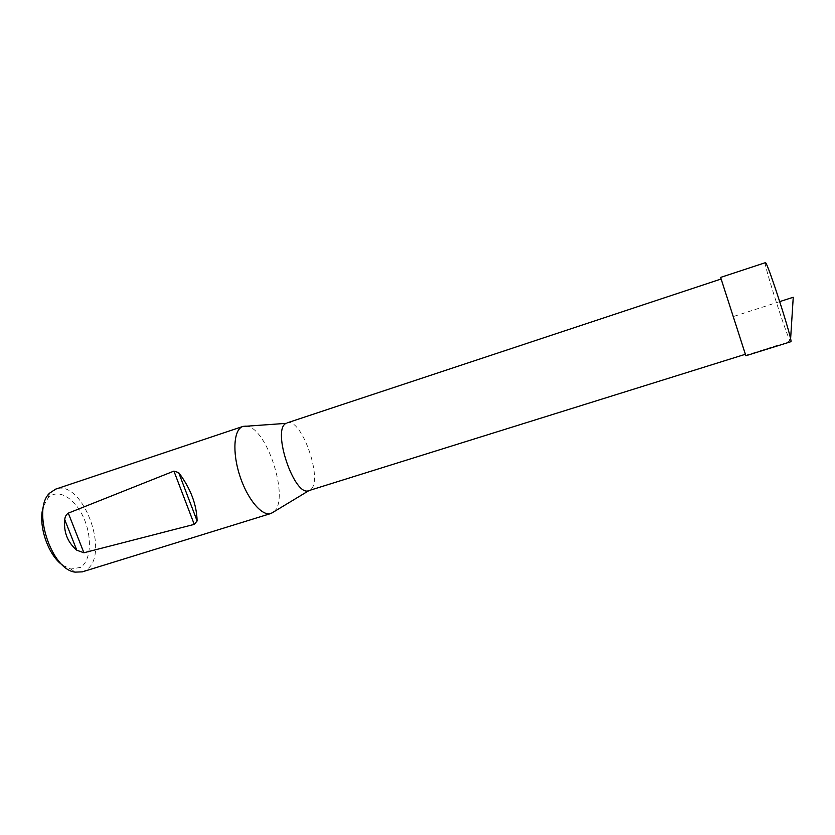 <?xml version="1.0" encoding="UTF-8"?>
<svg xmlns="http://www.w3.org/2000/svg" width="835" height="835" viewBox="0 0 835 835"><rect width="100%" height="100%" fill="white"/><g stroke="black" fill="none" stroke-linecap="round" stroke-linejoin="round"><path stroke-width="0.63" stroke-dasharray="4.17 3.13" d="M745.373 354.28L721.085 278.869M287.146 422.865L287.146 422.865C301.508 417.114 323.636 480.657 310.516 489.707L308.95 490.594M273.723 511.886C290.204 499.497 266.72 426.57 246.106 426.132M62.782 565.285L70.902 569.042L80.536 567.383C91.286 560.577 92.351 536.289 83.302 517.022C74.451 497.597 57.427 487.838 48.044 498.077L43.65 505.864M82.331 571.85L85.744 570.242C111.138 555.713 82.738 478.476 55.694 489.122M765.33 262.545C762.783 261.95 789.106 343.696 790.828 341.724M779.733 301.602L733.391 316.528L745.352 354.291L721.043 278.89M745.728 355.313L769.16 348.007C775.872 344.73 787.405 344.897 790.599 339M70.902 569.042L75.098 572.132M48.044 498.077L49.651 493.12"/><path stroke-width="1.25" d="M287.021 422.907L721.137 278.994L745.373 354.28L308.835 490.625C294.525 497.483 271.511 429.722 286.04 423.366L242.87 426.466C233.842 429.159 232.057 451.892 239.728 475.512C247.285 499.163 261.992 516.583 270.905 513.504L273.723 511.886M246.106 426.132L243.215 426.361M43.65 505.864C37.189 522.929 47.585 555.191 62.782 565.285M242.87 426.466L55.694 489.122L49.651 493.12C31.74 509.193 51.175 569.533 75.098 572.132L82.331 571.85L270.905 513.504M76.799 550.223L83.907 552.77L194.252 524.37L197.123 520.957C196.674 504.413 190.537 488.298 178.68 472.6L173.92 471.107L68.303 513.139C66.132 514.611 64.953 516.813 64.765 519.714C63.544 532.114 67.551 542.28 76.799 550.223L64.765 519.714M745.843 355.752L790.828 341.724C793.709 343.707 768.033 263.474 765.507 262.639L720.615 277.408L745.728 355.313M721.043 278.89L720.615 277.408M790.599 339L793.25 297.25L779.733 301.602M194.252 524.37L173.92 471.107M68.303 513.139L83.907 552.77M178.68 472.6L197.123 520.957M308.95 490.594L271.239 513.389"/></g></svg>
